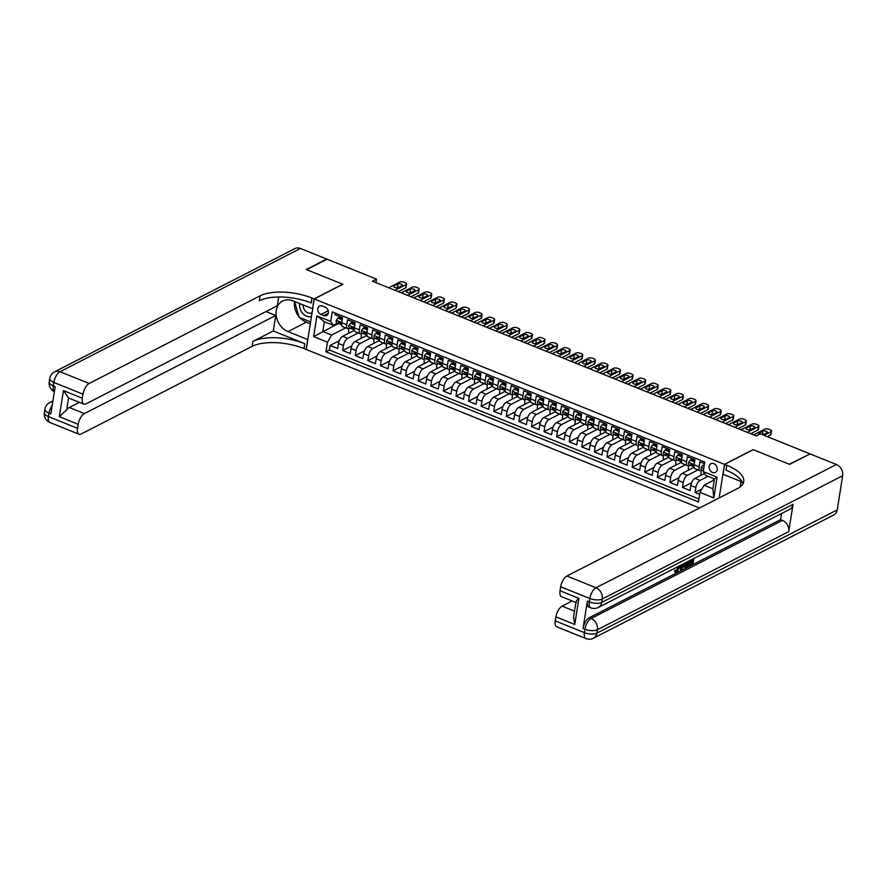 <?xml version="1.0" encoding="UTF-8"?>
<svg xmlns="http://www.w3.org/2000/svg" width="887" height="887" viewBox="0 0 887 887"><rect width="100%" height="100%" fill="white"/><g stroke="black" fill="none" stroke-linecap="round" stroke-linejoin="round"><path stroke-width="1.33" d="M713.869 463.679A4.856 3.858 -117.1 0 0 710.964 463.724A4.856 3.858 -117.1 0 0 709.179 468.114A4.856 3.858 -117.1 0 0 712.483 472.416A4.856 3.858 -117.1 0 0 715.388 472.361A4.856 3.858 -117.1 0 0 717.184 467.97A4.856 3.858 -117.1 0 0 713.869 463.679M809.665 454.122L789.275 464.223L753.096 449.642L724.479 464.322L314.242 298.941L306.237 349.489L699.499 508.018M704.5 463.657L699.921 461.805L699.133 466.795L694.1 464.766A6.065 2.705 112 0 0 695.098 468.713L700.131 470.742A6.065 2.705 -68 0 1 699.133 466.795M694.1 464.766L694.887 459.776L687.336 456.738L686.549 461.717L681.515 459.688A6.065 2.705 112 0 0 682.513 463.635L687.547 465.664A6.065 2.705 -68 0 1 686.549 461.717M681.515 459.688L682.303 454.709L674.752 451.66L673.965 456.65L668.931 454.621A6.065 2.705 112 0 0 669.929 458.568L674.963 460.597A6.065 2.705 -68 0 1 673.965 456.65M668.931 454.621L669.718 449.631L662.168 446.593L661.38 451.572L656.347 449.543A6.065 2.705 112 0 0 657.345 453.49L662.378 455.519A6.065 2.705 -68 0 1 661.38 451.572M656.347 449.543L657.134 444.564L649.583 441.515L648.796 446.505L643.762 444.476A6.065 2.705 112 0 0 644.76 448.423L649.794 450.452A6.065 2.705 -68 0 1 648.796 446.505M643.762 444.476L644.55 439.486L636.999 436.448L636.212 441.427L631.178 439.398A6.065 2.705 112 0 0 632.176 443.345L637.21 445.374A6.065 2.705 -68 0 1 636.212 441.427M631.178 439.398L631.965 434.419L624.415 431.37L623.628 436.36L618.594 434.331A6.065 2.705 112 0 0 619.592 438.278L624.625 440.307A6.065 2.705 -68 0 1 623.628 436.36M618.594 434.331L619.381 429.341L611.83 426.292L611.043 431.282L606.009 429.253A6.065 2.705 112 0 0 607.007 433.2L612.041 435.229A6.065 2.705 -68 0 1 611.043 431.282M606.009 429.253L606.797 424.263L599.246 421.225L598.459 426.215L593.425 424.186A6.065 2.705 112 0 0 594.423 428.133L599.457 430.162A6.065 2.705 -68 0 1 598.459 426.215M593.425 424.186L594.212 419.196L586.662 416.147L585.875 421.137L580.841 419.107A6.065 2.705 112 0 0 581.839 423.055L586.872 425.084A6.065 2.705 -68 0 1 585.875 421.137M580.841 419.107L581.628 414.118L574.077 411.08L573.29 416.07L568.257 414.041A6.065 2.705 112 0 0 569.254 417.988L574.288 420.017A6.065 2.705 -68 0 1 573.29 416.07M568.257 414.041L569.044 409.051L561.493 406.002L560.706 410.991L555.672 408.962A6.065 2.705 112 0 0 556.67 412.91L561.704 414.939A6.065 2.705 -68 0 1 560.706 410.991M555.672 408.962L556.459 403.973L548.909 400.935L548.122 405.924L543.088 403.895A6.065 2.705 112 0 0 544.086 407.843L549.12 409.872A6.065 2.705 -68 0 1 548.122 405.924M543.088 403.895L543.875 398.906L536.325 395.857L535.537 400.846L530.504 398.817A6.065 2.705 112 0 0 531.501 402.765L536.535 404.794A6.065 2.705 -68 0 1 535.537 400.846M530.504 398.817L531.291 393.828L523.74 390.79L522.953 395.779L517.919 393.75A6.065 2.705 112 0 0 518.917 397.698L523.951 399.727A6.065 2.705 -68 0 1 522.953 395.779M517.919 393.75L518.707 388.761L511.156 385.712L510.369 390.701L505.335 388.672A6.065 2.705 112 0 0 506.333 392.619L511.367 394.648A6.065 2.705 -68 0 1 510.369 390.701M505.335 388.672L506.122 383.683L498.572 380.645L497.784 385.623L492.751 383.594A6.065 2.705 112 0 0 493.749 387.552L498.782 389.581A6.065 2.705 -68 0 1 497.784 385.623M492.751 383.594L493.538 378.616L485.987 375.567L485.2 380.556L480.166 378.527A6.065 2.705 112 0 0 481.164 382.474L486.198 384.503A6.065 2.705 -68 0 1 485.2 380.556M480.166 378.527L480.954 373.538L473.403 370.5L472.616 375.478L467.582 373.449A6.065 2.705 112 0 0 468.58 377.396L473.614 379.436A6.065 2.705 -68 0 1 472.616 375.478M467.582 373.449L468.369 368.471L460.819 365.422L460.031 370.411L454.998 368.382A6.065 2.705 112 0 0 455.996 372.329L461.029 374.358A6.065 2.705 -68 0 1 460.031 370.411M454.998 368.382L455.785 363.393L448.234 360.355L447.447 365.333L442.413 363.304A6.065 2.705 112 0 0 443.411 367.251L448.445 369.28A6.065 2.705 -68 0 1 447.447 365.333M442.413 363.304L443.201 358.326L435.65 355.277L434.863 360.266L429.829 358.237A6.065 2.705 112 0 0 430.827 362.184L435.861 364.213A6.065 2.705 -68 0 1 434.863 360.266M429.829 358.237L430.616 353.248L423.066 350.21L422.279 355.188L417.245 353.159A6.065 2.705 112 0 0 418.243 357.106L423.276 359.135A6.065 2.705 -68 0 1 422.279 355.188M417.245 353.159L418.032 348.181L410.481 345.132L409.694 350.121L404.66 348.092A6.065 2.705 112 0 0 405.658 352.039L410.692 354.068A6.065 2.705 -68 0 1 409.694 350.121M404.66 348.092L405.448 343.103L397.897 340.065L397.11 345.043L392.076 343.014A6.065 2.705 112 0 0 393.085 346.961L398.108 348.99A6.065 2.705 -68 0 1 397.11 345.043M392.076 343.014L392.863 338.036L385.313 334.987L384.526 339.976L379.492 337.947A6.065 2.705 112 0 0 380.501 341.894L385.535 343.923A6.065 2.705 -68 0 1 384.526 339.976M379.492 337.947L380.279 332.958L372.728 329.92L371.941 334.898L366.908 332.869A6.065 2.705 112 0 0 367.917 336.816L372.95 338.845A6.065 2.705 -68 0 1 371.941 334.898M366.908 332.869L367.695 327.891L360.144 324.842L359.357 329.831L354.323 327.802A6.065 2.705 112 0 0 355.332 331.749L360.366 333.778A6.065 2.705 -68 0 1 359.357 329.831M354.323 327.802L355.11 322.813L347.56 319.775L346.773 324.753A6.065 2.705 112 0 0 347.782 328.7A6.065 2.705 112 0 0 349.179 328.545L349.977 328.135M354.334 330.33L342.593 336.35A6.065 2.705 112 0 0 338.457 343.491L337.659 348.48L330.108 345.431L339.233 340.752M358.248 332.924L347.626 338.379A6.065 2.705 112 0 0 343.48 345.52L342.692 350.509L351.817 345.83M342.692 350.509L350.243 353.547L351.03 348.558A6.065 2.705 112 0 1 355.177 341.417L366.919 335.397M379.503 340.475L367.761 346.495A6.065 2.705 112 0 0 363.615 353.636L362.827 358.625L355.277 355.576L364.402 350.897M392.087 345.542L380.335 351.562A6.065 2.705 112 0 0 376.199 358.703L375.412 363.692L367.861 360.654L376.986 355.975M404.672 350.62L392.919 356.641A6.065 2.705 112 0 0 388.783 363.781L387.996 368.77L380.445 365.721L389.57 361.042M417.256 355.687L405.503 361.708A6.065 2.705 112 0 0 401.367 368.848L400.58 373.837L393.03 370.799L402.155 366.12M429.84 360.765L418.087 366.786A6.065 2.705 112 0 0 413.952 373.926L413.165 378.915L405.614 375.866L414.739 371.187M442.425 365.832L430.672 371.853A6.065 2.705 112 0 0 426.536 378.993L425.749 383.982L418.198 380.944L427.323 376.265M455.009 370.91L443.256 376.931A6.065 2.705 112 0 0 439.12 384.071L438.333 389.06L430.783 386.011L439.897 381.343M467.593 375.977L455.84 381.998A6.065 2.705 112 0 0 451.705 389.149L450.918 394.127L443.367 391.089L452.481 386.41M480.177 381.055L468.425 387.076A6.065 2.705 112 0 0 464.289 394.216L463.502 399.205L455.951 396.156L465.065 391.489M492.762 386.122L481.009 392.154A6.065 2.705 112 0 0 476.873 399.294L476.086 404.272L468.536 401.234L477.649 396.556M505.346 391.2L493.593 397.221A6.065 2.705 112 0 0 489.458 404.361L488.67 409.35L481.12 406.301L490.234 401.634M517.93 396.267L506.178 402.299A6.065 2.705 112 0 0 502.042 409.439L501.255 414.417L493.704 411.38L502.818 406.701M530.515 401.345L518.762 407.366A6.065 2.705 112 0 0 514.626 414.506L513.839 419.496L506.289 416.447L515.402 411.779M543.099 406.412L531.346 412.444A6.065 2.705 112 0 0 527.211 419.584L526.423 424.563L518.873 421.525L527.987 416.846M555.683 411.49L543.931 417.511A6.065 2.705 112 0 0 539.795 424.651L539.008 429.641L531.457 426.592L540.571 421.924M568.268 416.557L556.515 422.589A6.065 2.705 112 0 0 552.379 429.729L551.592 434.708L544.041 431.67L553.155 426.991M580.852 421.635L569.099 427.656A6.065 2.705 112 0 0 564.964 434.796L564.176 439.786L556.626 436.737L565.74 432.069M593.436 426.702L581.684 432.734A6.065 2.705 112 0 0 577.548 439.874L576.761 444.853L569.21 441.815L578.324 437.136M606.021 431.781L594.268 437.801A6.065 2.705 112 0 0 590.132 444.941L589.345 449.931L581.794 446.882L590.908 442.214M618.605 436.847L606.852 442.879A6.065 2.705 112 0 0 602.716 450.019L601.929 454.998L594.379 451.96L603.493 447.281M631.189 441.926L619.436 447.946A6.065 2.705 112 0 0 615.301 455.086L614.514 460.076L606.963 457.027L616.077 452.359M643.774 447.004L632.021 453.024A6.065 2.705 112 0 0 627.885 460.165L627.098 465.154L619.547 462.105L628.661 457.426M656.358 452.071L644.605 458.091A6.065 2.705 112 0 0 640.469 465.231L639.682 470.221L632.132 467.183L641.246 462.504M668.931 457.149L657.189 463.169A6.065 2.705 112 0 0 653.054 470.31L652.267 475.299L644.716 472.25L653.83 467.571M681.515 462.216L669.774 468.236A6.065 2.705 112 0 0 665.638 475.377L664.851 480.366L657.3 477.328L666.414 472.649M694.1 467.294L682.358 473.314A6.065 2.705 112 0 0 678.222 480.455L677.435 485.444L669.885 482.395L678.998 477.716M704.455 473.503L694.942 478.381A6.065 2.705 112 0 0 690.807 485.522L690.019 490.511L682.469 487.473L691.583 482.794M700.131 470.742A6.065 2.705 -68 0 0 701.539 470.576L702.338 470.165M687.547 465.664A6.065 2.705 -68 0 0 688.955 465.509L689.753 465.098M674.963 460.597A6.065 2.705 -68 0 0 676.371 460.431L677.169 460.02M662.378 455.519A6.065 2.705 -68 0 0 663.786 455.364L664.585 454.953M649.794 450.452A6.065 2.705 -68 0 0 651.202 450.286L652 449.875M637.21 445.374A6.065 2.705 -68 0 0 638.618 445.219L639.416 444.808M624.625 440.307A6.065 2.705 -68 0 0 626.034 440.14L626.832 439.73M612.041 435.229A6.065 2.705 -68 0 0 613.449 435.073L614.247 434.663M599.457 430.162A6.065 2.705 -68 0 0 600.865 429.995L601.663 429.585M586.872 425.084A6.065 2.705 -68 0 0 588.281 424.928L589.079 424.518M574.288 420.017A6.065 2.705 -68 0 0 575.696 419.85L576.495 419.44M561.704 414.939A6.065 2.705 -68 0 0 563.112 414.783L563.91 414.373M549.12 409.872A6.065 2.705 -68 0 0 550.528 409.705L551.326 409.295M536.535 404.794A6.065 2.705 -68 0 0 537.943 404.638L538.742 404.228M523.951 399.727A6.065 2.705 -68 0 0 525.359 399.56L526.157 399.15M511.367 394.648A6.065 2.705 -68 0 0 512.775 394.493L513.573 394.083M498.782 389.581A6.065 2.705 -68 0 0 500.19 389.415L500.989 389.005M486.198 384.503A6.065 2.705 -68 0 0 487.606 384.337L488.404 383.938M473.614 379.436A6.065 2.705 -68 0 0 475.022 379.27L475.82 378.86M461.029 374.358A6.065 2.705 -68 0 0 462.437 374.192L463.236 373.782M448.445 369.28A6.065 2.705 -68 0 0 449.853 369.125L450.651 368.715M435.861 364.213A6.065 2.705 -68 0 0 437.269 364.047L438.067 363.637M423.276 359.135A6.065 2.705 -68 0 0 424.685 358.98L425.483 358.57M410.692 354.068A6.065 2.705 -68 0 0 412.1 353.902L412.898 353.492M398.108 348.99A6.065 2.705 -68 0 0 399.516 348.835L400.314 348.425M385.535 343.923A6.065 2.705 -68 0 0 386.932 343.757L387.73 343.347M372.95 338.845A6.065 2.705 -68 0 0 374.347 338.69L375.146 338.28M360.366 333.778A6.065 2.705 -68 0 0 361.763 333.612L362.561 333.202M375.955 282.631L376.509 279.117L372.418 281.212L756.234 435.927L760.325 433.832L809.72 453.745M321.016 314.464L323.788 315.584A4.701 3.736 -117.1 0 0 326.604 315.528A4.701 3.736 -117.1 0 0 328.334 311.27A4.701 3.736 -117.1 0 0 325.13 307.113L322.358 305.993A4.701 3.736 -117.1 0 0 319.542 306.048A4.701 3.736 -117.1 0 0 317.812 310.306A4.701 3.736 -117.1 0 0 321.016 314.464L328.223 310.772M724.479 464.322L719.157 497.94M714.29 479.989L704.09 485.222L712.904 488.77L714.456 478.936L705.653 475.388L703.247 471.596L704.755 462.038L332.27 311.88L330.751 321.449L333.157 325.23L337.393 323.056M703.247 471.596L717.084 477.173L713.802 497.94L699.954 492.363L698.446 501.92L325.95 351.773L327.469 342.205L313.621 336.628L316.914 315.861L330.751 321.449M707.97 476.319L699.976 480.41L694.942 478.381M698.025 469.888L687.392 475.343L682.358 473.314M685.44 464.821L674.807 470.265L669.774 468.236M672.856 459.743L662.223 465.198L657.189 463.169M660.272 454.676L649.639 460.12L644.605 458.091M647.687 449.598L637.054 455.053L632.021 453.024M635.103 444.531L624.47 449.975L619.436 447.946M622.519 439.453L611.886 444.908L606.852 442.879M609.934 434.386L599.302 439.83L594.268 437.801M597.35 429.308L586.717 434.763L581.684 432.734M584.766 424.241L574.133 429.685L569.099 427.656M572.182 419.163L561.549 424.618L556.515 422.589M559.597 414.085L548.964 419.54L543.931 417.511M547.013 409.018L536.38 414.473L531.346 412.444M534.429 403.94L523.796 409.395L518.762 407.366M521.844 398.873L511.211 404.328L506.178 402.299M509.26 393.795L498.627 399.25L493.593 397.221M496.676 388.728L486.043 394.183L481.009 392.154M484.091 383.65L473.458 389.105L468.425 387.076M471.507 378.583L460.874 384.027L455.84 381.998M458.923 373.505L448.29 378.96L443.256 376.931M446.338 368.438L435.705 373.882L430.672 371.853M433.754 363.36L423.121 368.815L418.087 366.786M421.17 358.293L410.537 363.737L405.503 361.708M408.585 353.214L397.953 358.67L392.919 356.641M396.001 348.147L385.368 353.591L380.335 351.562M383.417 343.069L372.795 348.524L367.761 346.495M370.833 338.002L360.211 343.446L355.177 341.417M330.108 345.431L329.387 350.01L698.912 498.971M699.976 480.41A6.065 2.705 -68 0 0 695.84 487.551L695.053 492.54L699.632 494.392M682.469 487.473L683.256 482.484A6.065 2.705 -68 0 1 687.392 475.343M669.885 482.395L670.672 477.406A6.065 2.705 -68 0 1 674.807 470.265M657.3 477.328L658.087 472.339A6.065 2.705 -68 0 1 662.223 465.198M644.716 472.25L645.503 467.261A6.065 2.705 -68 0 1 649.639 460.12M632.132 467.183L632.919 462.194A6.065 2.705 -68 0 1 637.054 455.053M619.547 462.105L620.335 457.115A6.065 2.705 -68 0 1 624.47 449.975M606.963 457.027L607.75 452.048A6.065 2.705 -68 0 1 611.886 444.908M594.379 451.96L595.166 446.97A6.065 2.705 -68 0 1 599.302 439.83M581.794 446.882L582.582 441.903A6.065 2.705 -68 0 1 586.717 434.763M569.21 441.815L569.997 436.825A6.065 2.705 -68 0 1 574.133 429.685M556.626 436.737L557.413 431.758A6.065 2.705 -68 0 1 561.549 424.618M544.041 431.67L544.829 426.68A6.065 2.705 -68 0 1 548.964 419.54M531.457 426.592L532.244 421.613A6.065 2.705 -68 0 1 536.38 414.473M518.873 421.525L519.66 416.535A6.065 2.705 -68 0 1 523.796 409.395M506.289 416.447L507.076 411.468A6.065 2.705 -68 0 1 511.211 404.328M493.704 411.38L494.491 406.39A6.065 2.705 -68 0 1 498.627 399.25M481.12 406.301L481.907 401.323A6.065 2.705 -68 0 1 486.043 394.183M468.536 401.234L469.323 396.245A6.065 2.705 -68 0 1 473.458 389.105M455.951 396.156L456.738 391.178A6.065 2.705 -68 0 1 460.874 384.027M443.367 391.089L444.154 386.1A6.065 2.705 -68 0 1 448.29 378.96M430.783 386.011L431.57 381.022A6.065 2.705 -68 0 1 435.705 373.882M418.198 380.944L418.986 375.955A6.065 2.705 -68 0 1 423.121 368.815M405.614 375.866L406.401 370.877A6.065 2.705 -68 0 1 410.537 363.737M393.03 370.799L393.817 365.81A6.065 2.705 -68 0 1 397.953 358.67M380.445 365.721L381.233 360.732A6.065 2.705 -68 0 1 385.368 353.591M367.861 360.654L368.648 355.665A6.065 2.705 -68 0 1 372.795 348.524M355.277 355.576L356.064 350.587A6.065 2.705 -68 0 1 360.211 343.446M335.231 313.078L334.976 314.697L342.526 317.746L341.739 322.724A6.065 2.705 112 0 0 342.748 326.671L347.782 328.7M333.157 325.23L324.354 321.682L322.79 331.516L331.605 335.064L327.469 342.205M338.457 323.489L313.621 336.628M345.664 327.857L331.605 335.064M314.242 298.941L342.859 284.272L306.68 269.681L327.115 259.204L376.509 279.117M329.387 350.01L325.95 351.773M348.558 333.279L348.757 328.711M695.053 492.54L701.883 489.036M361.142 338.357L361.342 333.789M373.726 343.435L373.926 338.856M386.311 348.502L386.51 343.934M398.895 353.58L399.095 349.001M411.479 358.647L411.679 354.079M424.064 363.725L424.263 359.146M436.648 368.792L436.847 364.224M449.232 373.87L449.432 369.291M461.817 378.937L462.016 374.369M474.401 384.016L474.6 379.436M486.985 389.083L487.185 384.514M499.569 394.161L499.769 389.581M512.154 399.228L512.353 394.66M524.738 404.306L524.938 399.738M537.322 409.373L537.522 404.805M549.907 414.451L550.106 409.883M562.491 419.518L562.691 414.95M575.075 424.596L575.275 420.028M587.66 429.663L587.859 425.095M600.244 434.741L600.444 430.173M612.828 439.808L613.028 435.24M625.413 444.886L625.612 440.318M637.997 449.953L638.197 445.385M650.581 455.031L650.781 450.463M663.166 460.109L663.365 455.53M675.75 465.176L675.949 460.608M688.334 470.254L688.534 465.675M700.918 475.321L701.118 470.753M713.503 480.399L713.281 478.459M699.954 492.363L704.09 485.222M324.354 321.682L316.914 315.861M717.084 477.173L714.456 478.936M713.802 497.94L712.904 488.77M342.038 320.85L341.728 319.619L337.947 318.1L336.262 320.329A4.014 1.796 112 0 0 336.938 322.879A4.014 1.796 112 0 0 336.949 322.879L339.322 323.833A4.014 1.796 112 0 0 339.344 323.844L340.641 324.332M388.65 287.754L399.793 282.033A3.038 1.242 9 0 1 403.951 282.21L405.204 282.72A3.038 1.242 9 0 1 406.568 284.028A3.038 1.242 9 0 1 406.091 284.572L394.937 290.293M398.363 291.668L405.547 287.987L406.091 284.572M342.349 318.899L339.011 317.557L337.947 318.1M397.986 284.006A2.428 0.998 -171 0 1 400.758 283.962A2.428 0.998 -171 0 1 402.399 285.193A2.428 0.998 -171 0 1 402.011 285.625L398.086 287.643A2.428 0.998 -171 0 1 395.314 287.676A2.428 0.998 -171 0 1 393.673 286.446A2.428 0.998 -171 0 1 394.061 286.013L397.986 284.006L397.443 287.421A2.428 0.998 -171 0 1 398.973 287.177M340.841 324.442L340.852 324.454A4.014 1.796 -68 0 1 340.841 324.442A4.014 1.796 -68 0 1 340.098 322.868L338.59 322.258A4.014 1.796 112 0 0 339.322 323.833L336.949 322.879M338.845 321.804L339.444 321.826M396.556 287.876L397.443 287.421M406.568 284.028L406.024 287.443A3.038 1.242 -171 0 1 405.547 287.987M299.784 303.653A9.857 7.839 -117.1 0 0 302.611 313.299A9.857 7.839 -117.1 0 0 311.47 316.415M303.221 305.039A6.752 5.366 -117.1 0 0 305.25 310.893A6.752 5.366 -117.1 0 0 311.958 312.756A6.752 5.366 -117.1 0 0 312.058 312.712M310.594 321.926L299.096 317.291L294.539 301.536A17.053 13.571 62.9 0 0 294.506 301.569M49.938 422.5A9.103 9.103 0 0 1 44.35 412.643A9.103 3.725 9 0 0 48.43 416.58L77.557 428.321A9.103 4.058 112 0 0 79.065 434.242L49.938 422.5A9.103 4.058 -68 0 1 48.43 416.58L48.973 413.165L50.858 413.93L55.182 386.61L53.298 385.845L53.841 382.43A9.103 4.058 -68 0 1 60.039 371.72L89.177 383.461A9.103 4.058 112 0 0 82.968 394.172L53.841 382.43A9.103 3.725 -171 0 1 49.761 378.494A9.103 9.103 0 0 1 54.595 371.819A9.103 7.24 -117.1 0 1 60.039 371.72L300.438 248.449L326.738 259.048L306.303 269.537L342.726 284.217L314.109 298.897L311.969 298.032A37.908 15.534 9 0 0 260.068 295.837L89.177 383.461M312.69 308.72L292.854 300.859A17.053 13.571 -117.1 0 0 282.631 301.048A17.053 13.571 -117.1 0 0 276.345 316.482A17.053 13.571 -117.1 0 0 287.976 331.594L307.678 339.533L306.104 349.434L303.964 348.569A37.908 15.534 9 0 0 252.063 346.373L81.172 433.998A9.103 4.058 112 0 1 79.065 434.242M312.546 308.798L314.109 298.897M83.833 404.128L68.731 398.041A9.103 4.058 -68 0 1 68.565 397.953L66.68 409.849L59.318 416.679L63.454 390.59L82.336 398.208A9.103 4.058 112 0 0 83.833 404.128A9.103 4.058 112 0 0 85.939 403.884L277.276 305.771L278.673 296.979M266.011 311.548L275.746 315.473L84.409 413.586A9.103 4.058 112 0 0 78.2 424.296L59.318 416.679M273.285 330.973L304.751 343.657A37.908 15.534 9 0 0 252.839 341.451L273.285 330.973L275.746 315.473M82.336 398.208L82.968 394.172M54.595 371.819L294.994 248.548A9.103 7.24 62.9 0 1 300.438 248.449M77.557 428.321L78.2 424.296M66.68 409.849A9.103 4.058 -68 0 1 69.308 407.499L84.409 413.586M79.375 402.332L69.308 407.499M311.969 298.032L311.193 302.955A37.908 15.534 9 0 0 259.292 300.748L260.068 295.837M63.454 390.59L68.565 397.953M310.295 323.81L306.292 322.203A17.053 13.571 62.9 0 1 299.795 317.568M298.83 316.426A17.053 13.571 62.9 0 1 294.44 302.157M676.149 571.15L678.278 566.471M675.961 572.115L674.453 570.707L675.184 570.097L676.271 571.206M684.531 563.267L681.471 570.119L680.462 569.709L680.085 565.54M688.744 564.598L691.416 563.234L691.649 561.715M693.867 558.477L692.958 564.221L689.498 565.995L689.654 565.052L692.414 563.633L692.814 561.116L690.241 562.436L689.232 562.025L689.376 561.083L692.015 559.431M587.371 601.131L589.256 601.896A9.103 4.058 112 0 0 590.764 607.817L588.868 607.052A9.103 4.058 -68 0 1 587.371 601.131L583.036 628.451A9.103 4.058 -68 0 1 589.245 617.74L591.13 618.505L782.467 520.392A9.103 7.24 62.9 0 1 788.72 531.635L793.045 504.315A9.103 7.24 62.9 0 1 789.652 509.36L598.315 607.473A9.103 7.24 -117.1 0 0 601.708 602.417L793.045 504.315M781.547 513.518L780.582 519.627L589.245 617.74M689.343 560.795L688.434 566.549L685.906 567.735L684.276 567.103L684.897 567.325L684.043 564.154M789.652 464.378L753.229 449.698L724.601 464.367L726.741 465.231A37.908 15.534 -171 0 1 743.738 481.641A37.908 15.534 -171 0 1 737.762 488.393L566.871 576.029L595.997 587.771L836.397 464.5L810.097 453.9L789.652 464.378M724.601 464.367L723.038 474.268L742.109 481.963M576.45 602.694C575.585 601.829 576.406 600.388 578.901 598.37L574.765 624.459L555.894 616.853L555.251 620.889L584.389 632.631L584.932 629.216L583.036 628.451M555.894 616.853A9.103 4.058 -68 0 1 562.092 606.143L574.521 611.154M572.17 600.976L562.092 606.143M788.72 531.635L597.383 629.737L596.84 633.152A9.103 3.725 9 0 1 584.389 632.631A9.103 4.058 112 0 0 585.886 638.551L556.759 626.81A9.103 4.058 -68 0 1 555.251 620.889M836.397 464.5A9.103 7.24 62.9 0 1 842.65 475.742L837.239 509.892A9.103 7.24 62.9 0 1 833.847 514.937L593.447 638.208A9.103 7.24 -117.1 0 0 596.84 633.152L837.239 509.892M740.978 481.497L740.113 486.952M575.896 602.484L561.526 596.685A9.103 4.058 -68 0 1 560.03 590.764L578.901 598.37M842.65 475.742L602.251 599.002L601.708 602.417A9.103 3.725 9 0 1 589.256 601.896L589.8 598.481L560.662 586.739L560.03 590.764M560.662 586.739A9.103 4.058 -68 0 1 566.871 576.029M780.582 519.627L782.467 520.392M726.741 465.231L725.965 470.143A37.908 15.534 -171 0 1 742.874 484.025M574.765 624.459L573.59 617.019L575.996 601.874M690.241 562.436L690.385 561.493L692.969 560.163L691.96 559.764M692.969 560.163L693.179 558.832M690.385 561.493L689.376 561.083M692.414 563.633L691.416 563.234M689.654 565.052L688.722 564.686M689.498 565.995L688.578 565.629M685.906 567.735L685.285 567.514L685.451 562.79M686.161 562.425L686.106 566.715L686.893 566.471L687.891 565.961L688.656 561.149M685.052 564.553L684.187 564.21M687.891 565.961L686.882 565.551L687.48 561.748M685.108 566.305L686.882 565.551M686.893 566.471L685.884 566.061M681.704 564.709L683.833 563.622M681.471 570.119L681.016 565.063M682.58 567.292L683.445 564.764L681.77 565.618L682.003 568.977L682.58 567.292L681.87 567.004M681.815 566.194L682.059 565.474M676.648 567.303L675.672 567.802M676.593 571.638L679.198 567.58L678.189 567.17M679.198 567.58L679.309 565.939M680.007 565.584L676.969 572.525L674.453 570.707M675.462 571.106L676.193 570.507M676.969 572.525L675.074 572.248M354.623 325.917L354.312 324.697L350.531 323.178L348.846 325.396A4.014 1.796 112 0 0 349.522 327.946A4.014 1.796 112 0 0 349.533 327.957L353.226 329.41M401.234 292.821L412.377 287.111A3.038 1.242 9 0 1 416.535 287.288L417.788 287.798A3.038 1.242 9 0 1 419.152 289.107A3.038 1.242 9 0 1 418.675 289.65L407.521 295.36M410.947 296.746L418.132 293.065L418.675 289.65M354.933 323.977L351.596 322.635L350.531 323.178M410.57 289.073A2.428 0.998 -171 0 1 413.342 289.029A2.428 0.998 -171 0 1 414.983 290.271A2.428 0.998 -171 0 1 414.595 290.703L410.67 292.71A2.428 0.998 -171 0 1 407.898 292.754A2.428 0.998 -171 0 1 406.257 291.524A2.428 0.998 -171 0 1 406.645 291.091L410.57 289.073L410.027 292.488A2.428 0.998 -171 0 1 411.557 292.255M353.425 329.52L353.436 329.532A4.014 1.796 -68 0 1 353.425 329.52A4.014 1.796 -68 0 1 352.682 327.946L351.174 327.336A4.014 1.796 112 0 0 351.906 328.911A4.014 1.796 112 0 0 351.928 328.922L349.533 327.957M351.429 326.871L352.028 326.904M409.14 292.943L410.027 292.488M419.152 289.107L418.609 292.522A3.038 1.242 -171 0 1 418.132 293.065M367.207 330.995L366.896 329.764L363.116 328.245L361.43 330.474A4.014 1.796 112 0 0 362.107 333.024A4.014 1.796 112 0 0 362.118 333.024L365.81 334.477M413.819 297.899L424.962 292.178A3.038 1.242 9 0 1 429.12 292.355L430.372 292.865A3.038 1.242 9 0 1 431.736 294.174A3.038 1.242 9 0 1 431.259 294.717L420.105 300.438M423.531 301.813L430.716 298.132L431.259 294.717M367.517 329.044L364.18 327.702L363.116 328.245M423.154 294.151A2.428 0.998 -171 0 1 425.926 294.107A2.428 0.998 -171 0 1 427.567 295.338A2.428 0.998 -171 0 1 427.179 295.77L423.254 297.788A2.428 0.998 -171 0 1 420.482 297.832A2.428 0.998 -171 0 1 418.841 296.591A2.428 0.998 -171 0 1 419.229 296.158L423.154 294.151L422.611 297.566A2.428 0.998 -171 0 1 424.141 297.322M366.009 334.587L366.021 334.599A4.014 1.796 -68 0 1 366.009 334.587A4.014 1.796 -68 0 1 365.267 333.013L363.759 332.414A4.014 1.796 112 0 0 364.49 333.989A4.014 1.796 112 0 0 364.513 333.989M364.014 331.949L364.612 331.971M421.724 298.021L422.611 297.566M431.736 294.174L431.193 297.588A3.038 1.242 -171 0 1 430.716 298.132M379.791 336.062L379.481 334.842L375.7 333.324L374.015 335.541A4.014 1.796 112 0 0 374.691 338.091A4.014 1.796 112 0 0 374.702 338.102L378.394 339.555M426.403 302.966L437.546 297.256A3.038 1.242 9 0 1 441.704 297.433L442.957 297.943A3.038 1.242 9 0 1 444.32 299.252A3.038 1.242 9 0 1 443.844 299.795L432.69 305.505M436.116 306.891L443.3 303.21L443.844 299.795M380.102 334.122L376.764 332.78L375.7 333.324M435.739 299.218A2.428 0.998 -171 0 1 438.511 299.174A2.428 0.998 -171 0 1 440.152 300.416A2.428 0.998 -171 0 1 439.764 300.848L435.839 302.855A2.428 0.998 -171 0 1 433.067 302.899A2.428 0.998 -171 0 1 431.426 301.669A2.428 0.998 -171 0 1 431.814 301.236L435.739 299.218L435.195 302.633A2.428 0.998 -171 0 1 436.726 302.4M378.594 339.666L378.605 339.677A4.014 1.796 -68 0 1 378.594 339.666A4.014 1.796 -68 0 1 377.851 338.091L376.343 337.481A4.014 1.796 112 0 0 377.075 339.056A4.014 1.796 112 0 0 377.097 339.067L374.702 338.102M376.598 337.016L377.197 337.049M434.308 303.088L435.195 302.633M444.32 299.252L443.777 302.667A3.038 1.242 -171 0 1 443.3 303.21M392.376 341.14L392.065 339.921L388.284 338.39L386.599 340.619A4.014 1.796 112 0 0 387.275 343.169A4.014 1.796 112 0 0 387.286 343.169L390.979 344.622M438.987 308.044L450.13 302.323A3.038 1.242 9 0 1 454.288 302.5L455.541 303.01A3.038 1.242 9 0 1 456.905 304.33A3.038 1.242 9 0 1 456.428 304.862L445.274 310.583M448.7 311.958L455.885 308.277L456.428 304.862M392.686 339.189L389.349 337.847L388.284 338.39M448.323 304.296A2.428 0.998 -171 0 1 451.095 304.252A2.428 0.998 -171 0 1 452.736 305.483A2.428 0.998 -171 0 1 452.348 305.915L448.423 307.933A2.428 0.998 -171 0 1 445.651 307.977A2.428 0.998 -171 0 1 444.01 306.736A2.428 0.998 -171 0 1 444.398 306.303L448.323 304.296L447.78 307.711A2.428 0.998 -171 0 1 449.31 307.479M391.167 344.733L391.189 344.744A4.014 1.796 -68 0 1 391.167 344.733A4.014 1.796 -68 0 1 390.435 343.158L388.927 342.559A4.014 1.796 112 0 0 389.659 344.134A4.014 1.796 112 0 0 389.681 344.134M389.182 342.094L389.781 342.116M446.893 308.166L447.78 307.711M456.905 304.33L456.361 307.745A3.038 1.242 -171 0 1 455.885 308.277M404.96 346.207L404.649 344.988L400.869 343.469L399.183 345.686A4.014 1.796 112 0 0 399.86 348.236A4.014 1.796 112 0 0 399.871 348.247L403.563 349.7M451.572 313.111L462.715 307.401A3.038 1.242 9 0 1 466.872 307.578L468.125 308.088A3.038 1.242 9 0 1 469.489 309.397A3.038 1.242 9 0 1 469.012 309.94L457.858 315.65M461.284 317.036L468.469 313.355L469.012 309.94M405.27 344.267L401.933 342.925L400.869 343.469M460.907 309.363A2.428 0.998 -171 0 1 463.679 309.319A2.428 0.998 -171 0 1 465.32 310.561A2.428 0.998 -171 0 1 464.932 310.993L461.007 313A2.428 0.998 -171 0 1 458.235 313.044A2.428 0.998 -171 0 1 456.594 311.814A2.428 0.998 -171 0 1 456.982 311.381L460.907 309.363L460.364 312.778A2.428 0.998 -171 0 1 461.894 312.546M403.751 349.811L403.773 349.822A4.014 1.796 -68 0 1 403.751 349.811A4.014 1.796 -68 0 1 403.02 348.236L401.512 347.626A4.014 1.796 112 0 0 402.243 349.201A4.014 1.796 112 0 0 402.266 349.212L399.871 348.247M401.767 347.161L402.365 347.194M459.477 313.233L460.364 312.778M469.489 309.397L468.946 312.812A3.038 1.242 -171 0 1 468.469 313.355M417.544 351.285L417.234 350.066L413.453 348.536L411.768 350.764A4.014 1.796 112 0 0 412.444 353.314A4.014 1.796 112 0 0 412.455 353.314L416.147 354.767M464.156 318.189L475.299 312.479A3.038 1.242 9 0 1 479.457 312.645L480.71 313.155A3.038 1.242 9 0 1 482.073 314.475A3.038 1.242 9 0 1 481.597 315.007L470.443 320.728M473.869 322.103L481.053 318.422L481.597 315.007M417.855 349.334L414.517 347.992L413.453 348.536M473.492 314.442A2.428 0.998 -171 0 1 476.264 314.397A2.428 0.998 -171 0 1 477.905 315.628A2.428 0.998 -171 0 1 477.516 316.06L473.591 318.078A2.428 0.998 -171 0 1 470.82 318.123A2.428 0.998 -171 0 1 469.179 316.881A2.428 0.998 -171 0 1 469.567 316.448L473.492 314.442L472.948 317.856A2.428 0.998 -171 0 1 474.478 317.624M416.336 354.889L416.358 354.889A4.014 1.796 -68 0 1 416.336 354.889A4.014 1.796 -68 0 1 415.604 353.303L414.096 352.704A4.014 1.796 112 0 0 414.828 354.279A4.014 1.796 112 0 0 414.85 354.279M414.351 352.239L414.95 352.261M472.061 318.311L472.948 317.856M482.073 314.475L481.53 317.89A3.038 1.242 -171 0 1 481.053 318.422M430.128 356.352L429.818 355.133L426.037 353.614L424.352 355.831A4.014 1.796 112 0 0 425.028 358.381A4.014 1.796 112 0 0 425.039 358.392L428.731 359.845M476.74 323.267L487.883 317.546A3.038 1.242 9 0 1 492.041 317.723L493.294 318.233A3.038 1.242 9 0 1 494.658 319.542A3.038 1.242 9 0 1 494.181 320.085L483.027 325.795M486.453 327.181L493.638 323.5L494.181 320.085M430.439 354.412L427.102 353.07L426.037 353.614M486.076 319.508A2.428 0.998 -171 0 1 488.848 319.464A2.428 0.998 -171 0 1 490.489 320.706A2.428 0.998 -171 0 1 490.101 321.138L486.176 323.145A2.428 0.998 -171 0 1 483.404 323.19A2.428 0.998 -171 0 1 481.763 321.959A2.428 0.998 -171 0 1 482.151 321.526L486.076 319.508L485.533 322.923A2.428 0.998 -171 0 1 487.063 322.691M428.92 359.956L428.942 359.967A4.014 1.796 -68 0 1 428.92 359.956A4.014 1.796 -68 0 1 428.188 358.381L426.68 357.771A4.014 1.796 112 0 0 427.412 359.346A4.014 1.796 112 0 0 427.434 359.357L425.039 358.392M426.935 357.306L427.534 357.339M484.646 323.389L485.533 322.923M494.658 319.542L494.114 322.957A3.038 1.242 -171 0 1 493.638 323.5M442.713 361.43L442.402 360.211L438.621 358.681L436.936 360.909A4.014 1.796 112 0 0 437.613 363.459A4.014 1.796 112 0 0 437.624 363.459L441.316 364.912M489.325 328.334L500.468 322.624A3.038 1.242 9 0 1 504.625 322.79L505.878 323.3A3.038 1.242 9 0 1 507.242 324.62A3.038 1.242 9 0 1 506.765 325.152L495.611 330.873M499.037 332.248L506.222 328.567L506.765 325.152M443.023 359.479L439.686 358.137L438.621 358.681M498.66 324.587A2.428 0.998 -171 0 1 501.432 324.542A2.428 0.998 -171 0 1 503.073 325.773A2.428 0.998 -171 0 1 502.685 326.205L498.76 328.223A2.428 0.998 -171 0 1 495.988 328.268A2.428 0.998 -171 0 1 494.347 327.026A2.428 0.998 -171 0 1 494.735 326.593L498.66 324.587L498.117 328.002A2.428 0.998 -171 0 1 499.647 327.769M441.504 365.034L441.526 365.034A4.014 1.796 -68 0 1 441.504 365.034A4.014 1.796 -68 0 1 440.772 363.459L439.265 362.85A4.014 1.796 112 0 0 439.996 364.424A4.014 1.796 112 0 0 440.019 364.424M439.52 362.384L440.118 362.406M497.23 328.456L498.117 328.002M507.242 324.62L506.699 328.035A3.038 1.242 -171 0 1 506.222 328.567M455.297 366.497L454.987 365.278L451.206 363.759L449.521 365.976A4.014 1.796 112 0 0 450.197 368.526A4.014 1.796 112 0 0 450.208 368.537L453.9 369.99M501.909 333.412L513.052 327.691A3.038 1.242 9 0 1 517.21 327.868L518.463 328.378A3.038 1.242 9 0 1 519.826 329.687A3.038 1.242 9 0 1 519.35 330.23L508.196 335.94M511.622 337.326L518.806 333.645L519.35 330.23M455.608 364.557L452.27 363.215L451.206 363.759M511.245 329.654A2.428 0.998 -171 0 1 514.016 329.62A2.428 0.998 -171 0 1 515.646 330.851A2.428 0.998 -171 0 1 515.269 331.283L511.344 333.29A2.428 0.998 -171 0 1 508.573 333.335A2.428 0.998 -171 0 1 506.932 332.104A2.428 0.998 -171 0 1 507.32 331.671L511.245 329.654L510.701 333.068A2.428 0.998 -171 0 1 512.231 332.836M454.089 370.101L454.111 370.112A4.014 1.796 -68 0 1 454.089 370.101A4.014 1.796 -68 0 1 453.357 368.526L451.849 367.917A4.014 1.796 112 0 0 452.581 369.491A4.014 1.796 112 0 0 452.603 369.502L450.208 368.537M452.104 367.451L452.703 367.484M509.814 333.534L510.701 333.068M519.826 329.687L519.283 333.102A3.038 1.242 -171 0 1 518.806 333.645M467.881 371.575L467.571 370.356L463.79 368.826L462.105 371.054A4.014 1.796 112 0 0 462.781 373.604A4.014 1.796 112 0 0 462.792 373.604L466.484 375.057M514.493 338.479L525.636 332.769A3.038 1.242 9 0 1 529.794 332.935L531.047 333.445A3.038 1.242 9 0 1 532.411 334.765A3.038 1.242 9 0 1 531.934 335.297L520.78 341.018M524.206 342.393L531.391 338.712L531.934 335.297M468.192 369.624L464.855 368.282L463.79 368.826M523.829 334.732A2.428 0.998 -171 0 1 526.601 334.687A2.428 0.998 -171 0 1 528.231 335.918A2.428 0.998 -171 0 1 527.854 336.35L523.929 338.368A2.428 0.998 -171 0 1 521.157 338.413A2.428 0.998 -171 0 1 519.516 337.171A2.428 0.998 -171 0 1 519.904 336.738L523.829 334.732L523.286 338.147A2.428 0.998 -171 0 1 524.816 337.914M466.673 375.179L466.695 375.179A4.014 1.796 -68 0 1 466.673 375.179A4.014 1.796 -68 0 1 465.941 373.604L464.433 372.995A4.014 1.796 112 0 0 465.165 374.569A4.014 1.796 112 0 0 465.187 374.569M464.688 372.529L465.287 372.551M522.399 338.601L523.286 338.147M532.411 334.765L531.867 338.18A3.038 1.242 -171 0 1 531.391 338.712M480.466 376.642L480.155 375.423L476.374 373.904L474.689 376.132A4.014 1.796 112 0 0 475.365 378.671A4.014 1.796 112 0 0 475.377 378.682L479.069 380.135M527.078 343.557L538.221 337.836A3.038 1.242 9 0 1 542.378 338.014L543.631 338.524A3.038 1.242 9 0 1 544.995 339.832A3.038 1.242 9 0 1 544.518 340.375L533.364 346.085M536.79 347.471L543.975 343.79L544.518 340.375M480.776 374.702L477.439 373.36L476.374 373.904M536.413 339.799A2.428 0.998 -171 0 1 539.185 339.765A2.428 0.998 -171 0 1 540.815 340.996A2.428 0.998 -171 0 1 540.438 341.428L536.513 343.435A2.428 0.998 -171 0 1 533.741 343.48A2.428 0.998 -171 0 1 532.1 342.249A2.428 0.998 -171 0 1 532.488 341.817L536.413 339.799L535.87 343.214A2.428 0.998 -171 0 1 537.4 342.981M479.257 380.246L479.279 380.257A4.014 1.796 -68 0 1 479.257 380.246A4.014 1.796 -68 0 1 478.525 378.671L477.018 378.062A4.014 1.796 112 0 0 477.749 379.636A4.014 1.796 112 0 0 477.771 379.647L475.377 378.682M477.273 377.596L477.871 377.629M534.983 343.679L535.87 343.214M544.995 339.832L544.452 343.247A3.038 1.242 -171 0 1 543.975 343.79M493.05 381.72L492.74 380.501L488.959 378.971L487.273 381.199A4.014 1.796 112 0 0 487.939 383.749A4.014 1.796 112 0 0 487.961 383.749L491.653 385.202M539.662 348.624L550.805 342.914A3.038 1.242 9 0 1 554.963 343.092L556.216 343.591A3.038 1.242 9 0 1 557.579 344.91A3.038 1.242 9 0 1 557.103 345.442L545.948 351.163M549.375 352.538L556.559 348.857L557.103 345.442M493.36 379.769L490.023 378.427L488.959 378.971M548.998 344.877A2.428 0.998 -171 0 1 551.769 344.832A2.428 0.998 -171 0 1 553.399 346.063A2.428 0.998 -171 0 1 553.022 346.495L549.097 348.513A2.428 0.998 -171 0 1 546.325 348.558A2.428 0.998 -171 0 1 544.685 347.316A2.428 0.998 -171 0 1 545.073 346.884L548.998 344.877L548.454 348.292A2.428 0.998 -171 0 1 549.984 348.059M491.841 385.324L491.864 385.324A4.014 1.796 -68 0 1 491.841 385.324A4.014 1.796 -68 0 1 491.11 383.749L489.602 383.14A4.014 1.796 112 0 0 490.334 384.714A4.014 1.796 112 0 0 490.356 384.714M489.857 382.674L490.456 382.696M547.567 348.746L548.454 348.292M557.579 344.91L557.036 348.325A3.038 1.242 -171 0 1 556.559 348.857M505.634 386.799L505.324 385.568L501.543 384.049L499.858 386.277A4.014 1.796 112 0 0 500.523 388.816A4.014 1.796 112 0 0 500.545 388.828L504.237 390.28M552.246 353.702L563.389 347.981A3.038 1.242 9 0 1 567.547 348.159L568.8 348.669A3.038 1.242 9 0 1 570.164 349.977A3.038 1.242 9 0 1 569.687 350.52L558.533 356.23M561.959 357.616L569.144 353.935L569.687 350.52M505.945 384.847L502.607 383.506L501.543 384.049M561.582 349.944A2.428 0.998 -171 0 1 564.354 349.91A2.428 0.998 -171 0 1 565.984 351.141A2.428 0.998 -171 0 1 565.607 351.574L561.682 353.58A2.428 0.998 -171 0 1 558.91 353.625A2.428 0.998 -171 0 1 557.269 352.394A2.428 0.998 -171 0 1 557.657 351.962L561.582 349.944L561.039 353.359A2.428 0.998 -171 0 1 562.569 353.126M504.426 390.391L504.448 390.402A4.014 1.796 -68 0 1 504.426 390.391A4.014 1.796 -68 0 1 503.694 388.816L502.186 388.207A4.014 1.796 112 0 0 502.918 389.781A4.014 1.796 112 0 0 502.94 389.792L500.545 388.828M502.441 387.741L503.04 387.774M560.152 353.824L561.039 353.359M570.164 349.977L569.62 353.392A3.038 1.242 -171 0 1 569.144 353.935M518.219 391.866L517.908 390.646L514.127 389.116L512.442 391.344A4.014 1.796 112 0 0 513.107 393.895A4.014 1.796 112 0 0 513.13 393.895L516.822 395.358M564.831 358.769L575.973 353.059A3.038 1.242 9 0 1 580.131 353.237L581.384 353.736A3.038 1.242 9 0 1 582.748 355.055A3.038 1.242 9 0 1 582.271 355.587L571.117 361.308M574.543 362.683L581.728 359.002L582.271 355.587M518.518 389.914L515.192 388.573L514.127 389.116M574.166 355.022A2.428 0.998 -171 0 1 576.938 354.977A2.428 0.998 -171 0 1 578.568 356.208A2.428 0.998 -171 0 1 578.191 356.641L574.266 358.658A2.428 0.998 -171 0 1 571.494 358.703A2.428 0.998 -171 0 1 569.853 357.461A2.428 0.998 -171 0 1 570.241 357.04L574.166 355.022L573.623 358.437A2.428 0.998 -171 0 1 575.153 358.204M517.01 395.469L517.032 395.469A4.014 1.796 -68 0 1 517.01 395.469A4.014 1.796 -68 0 1 516.278 393.895L514.77 393.285A4.014 1.796 112 0 0 515.502 394.859A4.014 1.796 112 0 0 515.524 394.859M515.025 392.819L515.624 392.841M572.736 358.891L573.623 358.437M582.748 355.055L582.205 358.47A3.038 1.242 -171 0 1 581.728 359.002M530.803 396.944L530.493 395.713L526.712 394.194L525.026 396.422A4.014 1.796 112 0 0 525.692 398.962A4.014 1.796 112 0 0 525.714 398.973L529.406 400.425M577.415 363.847L588.558 358.126A3.038 1.242 9 0 1 592.716 358.304L593.968 358.814A3.038 1.242 9 0 1 595.332 360.122A3.038 1.242 9 0 1 594.855 360.665L583.701 366.375M587.127 367.761L594.312 364.08L594.855 360.665M531.102 394.992L527.776 393.651L526.712 394.194M586.75 360.1A2.428 0.998 -171 0 1 589.522 360.055A2.428 0.998 -171 0 1 591.152 361.286A2.428 0.998 -171 0 1 590.775 361.719L586.85 363.725A2.428 0.998 -171 0 1 584.078 363.77A2.428 0.998 -171 0 1 582.437 362.539A2.428 0.998 -171 0 1 582.826 362.107L586.75 360.1L586.207 363.515A2.428 0.998 -171 0 1 587.737 363.271M529.594 400.536L529.617 400.547A4.014 1.796 -68 0 1 529.594 400.536A4.014 1.796 -68 0 1 528.863 398.962L527.355 398.352A4.014 1.796 112 0 0 528.087 399.926A4.014 1.796 112 0 0 528.109 399.937L525.714 398.973M527.61 397.886L528.208 397.919M585.32 363.969L586.207 363.515M595.332 360.122L594.789 363.537A3.038 1.242 -171 0 1 594.312 364.08M543.387 402.011L543.077 400.791L539.296 399.272L537.611 401.489A4.014 1.796 112 0 0 538.276 404.04A4.014 1.796 112 0 0 538.298 404.04L541.99 405.503M589.999 368.914L601.142 363.204A3.038 1.242 9 0 1 605.289 363.382L606.553 363.881A3.038 1.242 9 0 1 607.917 365.2A3.038 1.242 9 0 1 607.429 365.732L596.286 371.453M599.712 372.839L606.896 369.147L607.429 365.732M543.687 400.07L540.36 398.718L539.296 399.272M599.335 365.167A2.428 0.998 -171 0 1 602.096 365.122A2.428 0.998 -171 0 1 603.737 366.353A2.428 0.998 -171 0 1 603.36 366.786L599.435 368.804A2.428 0.998 -171 0 1 596.663 368.848A2.428 0.998 -171 0 1 595.022 367.617A2.428 0.998 -171 0 1 595.41 367.185L599.335 365.167L598.792 368.582A2.428 0.998 -171 0 1 600.322 368.349M542.179 405.614L542.201 405.614A4.014 1.796 -68 0 1 542.179 405.614A4.014 1.796 -68 0 1 541.447 404.04L539.939 403.43A4.014 1.796 112 0 0 540.671 405.004A4.014 1.796 112 0 0 540.693 405.004M540.194 402.964L540.793 402.986M597.905 369.036L598.792 368.582M607.917 365.2L607.373 368.615A3.038 1.242 -171 0 1 606.896 369.147M555.972 407.089L555.65 405.858L551.88 404.339L550.195 406.568A4.014 1.796 112 0 0 550.86 409.107A4.014 1.796 112 0 0 550.882 409.118L554.575 410.57M602.583 373.992L613.726 368.271A3.038 1.242 9 0 1 617.873 368.449L619.137 368.959A3.038 1.242 9 0 1 620.501 370.267A3.038 1.242 9 0 1 620.013 370.81L608.87 376.52M612.296 377.906L619.481 374.225L620.013 370.81M556.271 405.137L552.945 403.796L551.88 404.339M611.919 370.245A2.428 0.998 -171 0 1 614.68 370.201A2.428 0.998 -171 0 1 616.321 371.431A2.428 0.998 -171 0 1 615.944 371.864L612.019 373.87A2.428 0.998 -171 0 1 609.247 373.915A2.428 0.998 -171 0 1 607.606 372.684A2.428 0.998 -171 0 1 607.994 372.252L611.919 370.245L611.376 373.66A2.428 0.998 -171 0 1 612.906 373.416M554.763 410.681L554.785 410.692A4.014 1.796 -68 0 1 554.763 410.681A4.014 1.796 -68 0 1 554.031 409.107L552.523 408.497A4.014 1.796 112 0 0 553.255 410.071A4.014 1.796 112 0 0 553.277 410.082L550.882 409.118M552.778 408.042L553.377 408.064M610.489 374.114L611.376 373.66M620.501 370.267L619.958 373.682A3.038 1.242 -171 0 1 619.481 374.225M555.65 405.858L556.204 405.581M568.556 412.156L568.234 410.936L564.465 409.417L562.768 411.635A4.014 1.796 112 0 0 563.445 414.185A4.014 1.796 112 0 0 563.467 414.196L567.159 415.648M615.168 379.059L626.311 373.349A3.038 1.242 9 0 1 630.457 373.527L631.721 374.026A3.038 1.242 9 0 1 633.085 375.345A3.038 1.242 9 0 1 632.597 375.888L621.454 381.598M624.88 382.984L632.065 379.303L632.597 375.888M568.855 410.215L565.529 408.863L564.465 409.417M624.503 375.312A2.428 0.998 -171 0 1 627.264 375.268A2.428 0.998 -171 0 1 628.905 376.509A2.428 0.998 -171 0 1 628.528 376.931L624.603 378.949A2.428 0.998 -171 0 1 621.831 378.993A2.428 0.998 -171 0 1 620.19 377.762A2.428 0.998 -171 0 1 620.578 377.33L624.503 375.312L623.96 378.727A2.428 0.998 -171 0 1 625.49 378.494M567.347 415.759L567.37 415.759A4.014 1.796 -68 0 1 567.347 415.759A4.014 1.796 -68 0 1 566.616 414.185L565.108 413.575A4.014 1.796 112 0 0 565.839 415.149A4.014 1.796 112 0 0 565.862 415.149M565.363 413.109L565.961 413.131M623.073 379.181L623.96 378.727M633.085 375.345L632.542 378.76A3.038 1.242 -171 0 1 632.065 379.303M568.234 410.936L568.789 410.648M581.14 417.234L580.819 416.003L577.049 414.484L575.353 416.713A4.014 1.796 112 0 0 576.029 419.252A4.014 1.796 112 0 0 576.051 419.263L579.743 420.715M627.752 384.138L638.895 378.416A3.038 1.242 9 0 1 643.042 378.594L644.306 379.104A3.038 1.242 9 0 1 645.669 380.412A3.038 1.242 9 0 1 645.182 380.955L634.039 386.677M637.465 388.051L644.649 384.37L645.182 380.955M581.44 415.282L578.113 413.941L577.049 414.484M637.088 380.39A2.428 0.998 -171 0 1 639.849 380.346A2.428 0.998 -171 0 1 641.489 381.576A2.428 0.998 -171 0 1 641.113 382.009L637.188 384.027A2.428 0.998 -171 0 1 634.416 384.06A2.428 0.998 -171 0 1 632.775 382.829A2.428 0.998 -171 0 1 633.163 382.397L637.088 380.39L636.544 383.805A2.428 0.998 -171 0 1 638.075 383.561M579.932 420.826L579.954 420.837A4.014 1.796 -68 0 1 579.932 420.826A4.014 1.796 -68 0 1 579.2 419.252L577.692 418.642A4.014 1.796 112 0 0 578.424 420.216A4.014 1.796 112 0 0 578.446 420.227M577.947 418.187L578.546 418.209M635.646 384.259L636.544 383.805M645.669 380.412L645.126 383.827A3.038 1.242 -171 0 1 644.649 384.37M580.819 416.003L581.373 415.726M593.725 422.301L593.403 421.081L589.633 419.562L587.937 421.78A4.014 1.796 112 0 0 588.613 424.33A4.014 1.796 112 0 0 588.635 424.341L592.328 425.793M640.336 389.205L651.479 383.494A3.038 1.242 9 0 1 655.626 383.672L656.89 384.171A3.038 1.242 9 0 1 658.254 385.49A3.038 1.242 9 0 1 657.766 386.033L646.623 391.744M650.049 393.129L657.234 389.448L657.766 386.033M594.024 420.36L590.698 419.008L589.633 419.562M649.672 385.457A2.428 0.998 -171 0 1 652.433 385.413A2.428 0.998 -171 0 1 654.074 386.654A2.428 0.998 -171 0 1 653.697 387.087L649.772 389.094A2.428 0.998 -171 0 1 647 389.138A2.428 0.998 -171 0 1 645.359 387.907A2.428 0.998 -171 0 1 645.747 387.475L649.672 385.457L649.129 388.872A2.428 0.998 -171 0 1 650.659 388.639M592.516 425.904L592.538 425.904A4.014 1.796 -68 0 1 592.516 425.904A4.014 1.796 -68 0 1 591.784 424.33L590.276 423.72A4.014 1.796 112 0 0 591.008 425.294A4.014 1.796 112 0 0 591.019 425.305M590.531 423.254L591.13 423.276M648.231 389.326L649.129 388.872M658.254 385.49L657.711 388.905A3.038 1.242 -171 0 1 657.234 389.448M593.403 421.081L593.957 420.793M606.309 427.379L605.987 426.148L602.218 424.629L600.521 426.858A4.014 1.796 112 0 0 601.198 429.408A4.014 1.796 112 0 0 601.22 429.408L604.901 430.86M652.921 394.283L664.064 388.561A3.038 1.242 9 0 1 668.21 388.739L669.474 389.249A3.038 1.242 9 0 1 670.838 390.557A3.038 1.242 9 0 1 670.35 391.1L659.207 396.822M662.633 398.196L669.818 394.515L670.35 391.1M606.608 425.427L603.282 424.086L602.218 424.629M662.256 390.535A2.428 0.998 -171 0 1 665.017 390.491A2.428 0.998 -171 0 1 666.658 391.721A2.428 0.998 -171 0 1 666.281 392.154L662.356 394.172A2.428 0.998 -171 0 1 659.584 394.205A2.428 0.998 -171 0 1 657.943 392.974A2.428 0.998 -171 0 1 658.331 392.542L662.256 390.535L661.713 393.95A2.428 0.998 -171 0 1 663.243 393.706M605.1 430.971L605.122 430.982A4.014 1.796 -68 0 1 605.1 430.971A4.014 1.796 -68 0 1 604.369 429.397L602.861 428.787A4.014 1.796 112 0 0 603.592 430.361A4.014 1.796 112 0 0 603.603 430.372M603.116 428.332L603.714 428.354M660.815 394.405L661.713 393.95M670.838 390.557L670.295 393.972A3.038 1.242 -171 0 1 669.818 394.515M605.987 426.148L606.542 425.871M618.893 432.446L618.572 431.226L614.802 429.707L613.105 431.925A4.014 1.796 112 0 0 613.782 434.475A4.014 1.796 112 0 0 613.804 434.486L617.485 435.938M665.505 399.35L676.648 393.64A3.038 1.242 9 0 1 680.795 393.817L682.059 394.316A3.038 1.242 9 0 1 683.422 395.635A3.038 1.242 9 0 1 682.935 396.179L671.792 401.889M675.218 403.275L682.402 399.593L682.935 396.179M619.193 430.505L615.866 429.153L614.802 429.707M674.841 395.602A2.428 0.998 -171 0 1 677.601 395.558A2.428 0.998 -171 0 1 679.242 396.799A2.428 0.998 -171 0 1 678.865 397.232L674.94 399.239A2.428 0.998 -171 0 1 672.169 399.283A2.428 0.998 -171 0 1 670.528 398.052A2.428 0.998 -171 0 1 670.916 397.62L674.841 395.602L674.297 399.017A2.428 0.998 -171 0 1 675.827 398.784M617.685 436.049L617.707 436.049A4.014 1.796 -68 0 1 617.685 436.049A4.014 1.796 -68 0 1 616.953 434.475L615.445 433.865A4.014 1.796 112 0 0 616.177 435.439A4.014 1.796 112 0 0 616.188 435.45M615.7 433.399L616.299 433.421M673.399 399.472L674.297 399.017M683.422 395.635L682.879 399.05A3.038 1.242 -171 0 1 682.402 399.593M618.572 431.226L619.126 430.938M631.477 437.524L631.156 436.293L627.386 434.774L625.69 437.003A4.014 1.796 112 0 0 626.366 439.553A4.014 1.796 112 0 0 626.388 439.553L630.069 441.005M678.089 404.428L689.232 398.707A3.038 1.242 9 0 1 693.379 398.884L694.643 399.394A3.038 1.242 9 0 1 696.007 400.702A3.038 1.242 9 0 1 695.519 401.246L684.376 406.967M687.802 408.342L694.987 404.66L695.519 401.246M631.777 435.572L628.451 434.231L627.386 434.774M687.425 400.68A2.428 0.998 -171 0 1 690.186 400.636A2.428 0.998 -171 0 1 691.827 401.866A2.428 0.998 -171 0 1 691.45 402.299L687.525 404.317A2.428 0.998 -171 0 1 684.753 404.35A2.428 0.998 -171 0 1 683.112 403.119A2.428 0.998 -171 0 1 683.5 402.687L687.425 400.68L686.882 404.095A2.428 0.998 -171 0 1 688.412 403.851M630.269 441.116L630.291 441.127A4.014 1.796 -68 0 1 630.269 441.116A4.014 1.796 -68 0 1 629.537 439.542L628.018 438.932A4.014 1.796 112 0 0 628.761 440.506A4.014 1.796 112 0 0 628.772 440.517M628.284 438.477L628.872 438.5M685.984 404.55L686.882 404.095M696.007 400.702L695.463 404.117A3.038 1.242 -171 0 1 694.987 404.66M631.156 436.293L631.71 436.016M644.051 442.591L643.74 441.371L639.971 439.852L638.274 442.07A4.014 1.796 112 0 0 638.95 444.62A4.014 1.796 112 0 0 638.973 444.631L642.654 446.083M690.674 409.495L701.817 403.785A3.038 1.242 9 0 1 705.963 403.962L707.227 404.472A3.038 1.242 9 0 1 708.58 405.78A3.038 1.242 9 0 1 708.103 406.324L696.96 412.034M700.386 413.42L707.571 409.739L708.103 406.324M644.361 440.651L641.035 439.309L639.971 439.852M700.009 405.747A2.428 0.998 -171 0 1 702.77 405.703A2.428 0.998 -171 0 1 704.411 406.945A2.428 0.998 -171 0 1 704.034 407.377L700.109 409.384A2.428 0.998 -171 0 1 697.337 409.428A2.428 0.998 -171 0 1 695.696 408.197A2.428 0.998 -171 0 1 696.084 407.765L700.009 405.747L699.466 409.162A2.428 0.998 -171 0 1 700.996 408.929M642.853 446.194L642.875 446.205A4.014 1.796 -68 0 1 642.853 446.194A4.014 1.796 -68 0 1 642.121 444.62L640.602 444.01A4.014 1.796 112 0 0 641.345 445.584A4.014 1.796 112 0 0 641.356 445.596M640.869 443.544L641.456 443.578M698.568 409.617L699.466 409.162M708.58 405.78L708.048 409.195A3.038 1.242 -171 0 1 707.571 409.739M643.74 441.371L644.295 441.083M656.635 447.669L656.325 446.438L652.555 444.919L650.858 447.148A4.014 1.796 112 0 0 651.535 449.698A4.014 1.796 112 0 0 651.557 449.698L655.238 451.15M703.258 414.573L714.401 408.852A3.038 1.242 9 0 1 718.548 409.029L719.812 409.539A3.038 1.242 9 0 1 721.164 410.847A3.038 1.242 9 0 1 720.687 411.391L709.545 417.112M712.971 418.487L720.155 414.806L720.687 411.391M656.945 445.717L653.619 444.376L652.555 444.919M712.583 410.825A2.428 0.998 -171 0 1 715.354 410.781A2.428 0.998 -171 0 1 716.995 412.012A2.428 0.998 -171 0 1 716.618 412.444L712.693 414.462A2.428 0.998 -171 0 1 709.922 414.506A2.428 0.998 -171 0 1 708.281 413.264A2.428 0.998 -171 0 1 708.658 412.832L712.583 410.825L712.05 414.24A2.428 0.998 -171 0 1 713.58 413.996M655.438 451.261L655.46 451.272A4.014 1.796 -68 0 1 655.438 451.261A4.014 1.796 -68 0 1 654.706 449.687L653.187 449.088A4.014 1.796 112 0 0 653.93 450.663A4.014 1.796 112 0 0 653.941 450.663M653.453 448.622L654.041 448.645M711.152 414.695L712.05 414.24M721.164 410.847L720.632 414.262A3.038 1.242 -171 0 1 720.155 414.806M656.325 446.438L656.879 446.161M669.219 452.736L668.909 451.516L665.139 449.997L663.443 452.215A4.014 1.796 112 0 0 664.119 454.765A4.014 1.796 112 0 0 664.141 454.776L667.822 456.228M715.831 419.64L726.985 413.93A3.038 1.242 9 0 1 731.132 414.107L732.396 414.617A3.038 1.242 9 0 1 733.749 415.925A3.038 1.242 9 0 1 733.272 416.469L722.129 422.179M725.555 423.565L732.74 419.884L733.272 416.469M669.53 450.796L666.204 449.454L665.139 449.997M725.167 415.892A2.428 0.998 -171 0 1 727.939 415.848A2.428 0.998 -171 0 1 729.58 417.09A2.428 0.998 -171 0 1 729.203 417.522L725.278 419.529A2.428 0.998 -171 0 1 722.506 419.573A2.428 0.998 -171 0 1 720.865 418.342A2.428 0.998 -171 0 1 721.242 417.91L725.167 415.892L724.635 419.307A2.428 0.998 -171 0 1 726.165 419.074M668.022 456.339L668.044 456.35A4.014 1.796 -68 0 1 668.022 456.339A4.014 1.796 -68 0 1 667.29 454.765L665.771 454.155A4.014 1.796 112 0 0 666.514 455.73A4.014 1.796 112 0 0 666.525 455.741M666.037 453.689L666.625 453.723M723.737 419.762L724.635 419.307M733.749 415.925L733.216 419.34A3.038 1.242 -171 0 1 732.74 419.884M668.909 451.516L669.463 451.239M681.804 457.814L681.493 456.594L677.723 455.064L676.027 457.293A4.014 1.796 112 0 0 676.703 459.843A4.014 1.796 112 0 0 676.726 459.843L680.407 461.295M728.415 424.718L739.57 418.997A3.038 1.242 9 0 1 743.716 419.174L744.98 419.684A3.038 1.242 9 0 1 746.333 421.003A3.038 1.242 9 0 1 745.856 421.536L734.713 427.257M738.139 428.632L745.324 424.951L745.856 421.536M682.114 455.863L678.788 454.521L677.723 455.064M737.751 420.97A2.428 0.998 -171 0 1 740.523 420.926A2.428 0.998 -171 0 1 742.164 422.157A2.428 0.998 -171 0 1 741.787 422.589L737.862 424.607A2.428 0.998 -171 0 1 735.09 424.651A2.428 0.998 -171 0 1 733.449 423.409A2.428 0.998 -171 0 1 733.826 422.977L737.751 420.97L737.219 424.385A2.428 0.998 -171 0 1 738.749 424.152M680.606 461.406L680.628 461.417A4.014 1.796 -68 0 1 680.606 461.406A4.014 1.796 -68 0 1 679.874 459.832L678.355 459.233A4.014 1.796 112 0 0 679.098 460.808A4.014 1.796 112 0 0 679.109 460.808M678.622 458.767L679.209 458.79M736.321 424.84L737.219 424.385M746.333 421.003L745.801 424.418A3.038 1.242 -171 0 1 745.324 424.951M681.493 456.594L682.048 456.306M694.388 462.881L694.077 461.661L690.308 460.142L688.611 462.36A4.014 1.796 112 0 0 689.288 464.91A4.014 1.796 112 0 0 689.31 464.921L692.991 466.374M741 429.785L752.154 424.075A3.038 1.242 9 0 1 756.301 424.252L757.565 424.762A3.038 1.242 9 0 1 758.917 426.07A3.038 1.242 9 0 1 758.44 426.614L747.297 432.324M750.724 433.71L757.897 430.029L758.44 426.614M694.698 460.941L691.372 459.599L690.308 460.142M750.335 426.037A2.428 0.998 -171 0 1 753.107 425.993A2.428 0.998 -171 0 1 754.748 427.235A2.428 0.998 -171 0 1 754.371 427.667L750.446 429.674A2.428 0.998 -171 0 1 747.674 429.718A2.428 0.998 -171 0 1 746.034 428.488A2.428 0.998 -171 0 1 746.41 428.055L750.335 426.037L749.803 429.452A2.428 0.998 -171 0 1 751.333 429.219M693.191 466.484L693.213 466.495A4.014 1.796 -68 0 1 693.191 466.484A4.014 1.796 -68 0 1 692.459 464.91L690.94 464.3A4.014 1.796 112 0 0 691.683 465.875A4.014 1.796 112 0 0 691.694 465.886M691.206 463.834L691.793 463.868M748.905 429.907L749.803 429.452M758.917 426.07L758.385 429.485A3.038 1.242 -171 0 1 757.897 430.029M694.077 461.661L694.632 461.384M704.178 465.73L702.892 465.209L701.196 467.438A4.014 1.796 112 0 0 701.872 469.988A4.014 1.796 112 0 0 701.894 469.988L703.402 470.598L701.894 469.988M753.584 434.863L764.738 429.153A3.038 1.242 9 0 1 768.885 429.319L770.149 429.829A3.038 1.242 9 0 1 771.502 431.149A3.038 1.242 9 0 1 771.025 431.681L763.973 435.306M767.399 436.681L770.481 435.096L771.025 431.681M704.322 464.81L702.892 465.209M759.25 434.386A2.428 0.998 -171 0 1 758.618 433.555A2.428 0.998 -171 0 1 758.995 433.122L762.92 431.115A2.428 0.998 -171 0 1 765.692 431.071A2.428 0.998 -171 0 1 767.333 432.302A2.428 0.998 -171 0 1 766.956 432.734L763.031 434.752A2.428 0.998 -171 0 1 762.82 434.841M703.657 469.012L703.524 469.378A4.014 1.796 112 0 0 703.546 469.666M762.232 434.608L762.388 434.53A2.428 0.998 -171 0 1 763.918 434.297M771.502 431.149L770.969 434.563A3.038 1.242 -171 0 1 770.481 435.096M347.626 338.379L342.593 336.35M343.48 345.52L338.457 343.491M695.84 487.551L690.807 485.522M683.256 482.484L678.222 480.455M670.672 477.406L665.638 475.377M658.087 472.339L653.054 470.31M645.503 467.261L640.469 465.231M632.919 462.194L627.885 460.165M620.335 457.115L615.301 455.086M607.75 452.048L602.716 450.019M595.166 446.97L590.132 444.941M582.582 441.903L577.548 439.874M569.997 436.825L564.964 434.796M557.413 431.758L552.379 429.729M544.829 426.68L539.795 424.651M532.244 421.613L527.211 419.584M519.66 416.535L514.626 414.506M507.076 411.468L502.042 409.439M494.491 406.39L489.458 404.361M481.907 401.323L476.873 399.294M469.323 396.245L464.289 394.216M456.738 391.178L451.705 389.149M444.154 386.1L439.12 384.071M431.57 381.022L426.536 378.993M418.986 375.955L413.952 373.926M406.401 370.877L401.367 368.848M393.817 365.81L388.783 363.781M381.233 360.732L376.199 358.703M368.648 355.665L363.615 353.636M356.064 350.587L351.03 348.558M346.773 324.753L341.739 322.724M328.29 313.277L323.788 315.584M341.783 322.48L336.306 320.274M394.061 286.013L393.906 286.978M304.751 343.657L303.964 348.569M252.839 341.451L252.063 346.373M54.406 391.544A9.103 4.058 -68 0 1 53.298 385.845A9.103 3.725 9 0 1 49.217 381.909A9.103 9.103 0 0 0 54.395 391.588M52.765 401.911A9.103 7.24 -117.1 0 0 49.727 402.554A9.103 9.103 0 0 0 44.893 409.229A9.103 3.725 -171 0 0 48.973 413.165A9.103 4.058 -68 0 1 52.233 405.226M306.292 322.203L287.976 331.594M591.13 618.505A9.103 4.058 112 0 0 584.932 629.216A9.103 3.725 -171 0 0 597.383 629.737A9.103 7.24 -117.1 0 0 591.13 618.505M595.997 587.771A9.103 4.058 112 0 0 589.8 598.481A9.103 3.725 -171 0 0 602.251 599.002A9.103 7.24 -117.1 0 0 595.997 587.771M354.368 327.547L348.89 325.341M406.645 291.091L406.49 292.045M366.952 332.625L361.475 330.419M364.479 333.978L362.118 333.024M419.229 296.158L419.074 297.123M379.536 337.703L374.059 335.486M431.814 301.236L431.659 302.19M392.121 342.77L386.643 340.564M389.648 344.123L387.286 343.169M444.398 306.303L444.243 307.268M404.705 347.848L399.228 345.631M456.982 311.381L456.827 312.346M417.289 352.915L411.801 350.709M414.817 354.268L412.455 353.314M469.567 316.448L469.411 317.413M429.862 357.993L424.385 355.776M482.151 321.526L481.996 322.491M442.447 363.06L436.969 360.854M439.985 364.413L437.624 363.459M494.735 326.593L494.58 327.558M455.031 368.138L449.554 365.921M507.32 331.671L507.164 332.636M467.615 373.205L462.138 370.999M465.154 374.558L462.792 373.604M519.904 336.738L519.749 337.703M480.2 378.283L474.722 376.077M532.488 341.817L532.333 342.781M492.784 383.35L487.307 381.144M490.323 384.703L487.961 383.749M545.073 346.884L544.917 347.848M505.368 388.428L499.891 386.222M557.657 351.962L557.502 352.926M517.953 393.495L512.475 391.289M515.491 394.848L513.13 393.895M570.241 357.04L570.086 357.993M530.537 398.573L525.06 396.367M582.826 362.107L582.67 363.071M543.121 403.64L537.644 401.434M540.66 404.993L538.298 404.04M595.41 367.185L595.255 368.138M555.705 408.719L550.228 406.512M607.994 372.252L607.839 373.216M568.29 413.785L562.813 411.579M565.828 415.138L563.467 414.196M620.578 377.33L620.423 378.283M580.874 418.864L575.397 416.657M578.402 420.216L576.051 419.263M633.163 382.397L633.008 383.361M593.458 423.931L587.981 421.724M590.986 425.283L588.635 424.341M645.747 387.475L645.592 388.428M606.043 429.009L600.566 426.802M603.57 430.361L601.22 429.408M658.331 392.542L658.176 393.506M618.627 434.076L613.15 431.869M616.155 435.428L613.804 434.486M670.916 397.62L670.76 398.573M631.211 439.154L625.734 436.947M628.739 440.506L626.388 439.553M683.5 402.687L683.345 403.652M643.796 444.221L638.318 442.014M641.323 445.573L638.973 444.631M696.084 407.765L695.929 408.719M656.38 449.299L650.903 447.092M653.907 450.651L651.557 449.698M708.658 412.832L708.513 413.797M668.964 454.377L663.487 452.159M666.492 455.718L664.141 454.776M721.242 417.91L721.098 418.864M681.549 459.444L676.071 457.237M679.076 460.796L676.726 459.843M733.826 422.977L733.682 423.942M694.133 464.522L688.656 462.304M691.66 465.863L689.31 464.921M746.41 428.055L746.266 429.02M703.757 468.391L701.24 467.382M762.92 431.115L762.388 434.53M758.995 433.122L758.851 434.087M49.217 381.909L49.761 378.494M52.921 400.913L49.727 402.554M44.35 412.643L44.893 409.229M585.886 638.551A9.103 9.103 0 0 0 593.447 638.208M590.764 607.817A9.103 9.103 0 0 0 598.315 607.473M684.52 567.292L685.529 567.702"/></g></svg>
